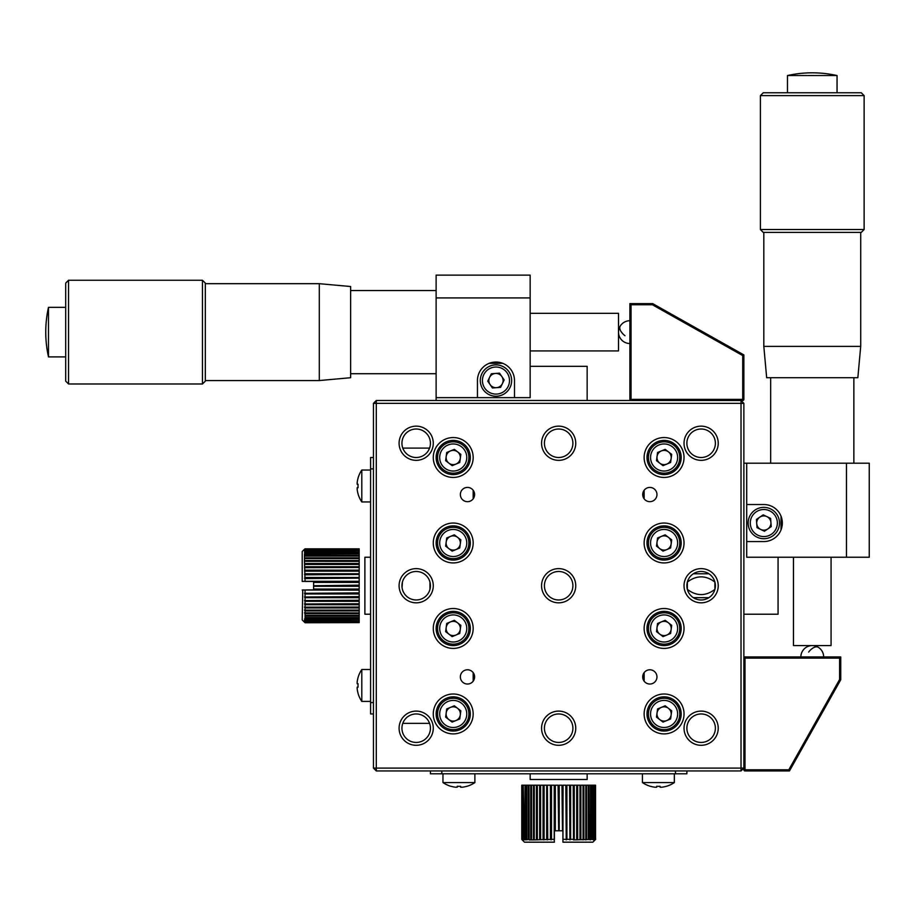 <?xml version="1.0" encoding="UTF-8"?>
<svg xmlns="http://www.w3.org/2000/svg" width="915" height="915" viewBox="0 0 915 915"><rect width="100%" height="100%" fill="white"/><g stroke="black" fill="none" stroke-linecap="round" stroke-linejoin="round"><path stroke-width="1.37" d="M686.879 770.945L686.879 773.793L430.427 773.793L430.427 770.945M441.831 773.793L441.831 770.945M675.487 773.793L675.487 770.945M530.757 839.33L530.757 785.184L529.019 785.184L529.144 839.89L534.246 839.89L534.291 785.184L534.246 839.89L554.227 839.33L554.387 842.177L524.467 842.177L522.179 839.89M522.316 839.33L522.316 785.184L522.316 839.33L522.968 839.89M528.367 839.33L526.857 839.33L526.857 785.184L528.367 785.184L528.367 839.33L529.144 839.89M573.499 839.89L595.699 839.33L592.851 842.177L562.931 842.177L563.08 785.184L565.813 785.184L566.236 839.89L566.9 839.33L566.9 785.184L569.576 785.184L569.931 839.89L569.931 785.184L573.213 785.184L573.499 839.89L573.213 785.184M563.08 839.33L565.813 839.33M566.9 839.33L569.576 839.33M569.931 839.89L570.628 839.33L570.628 785.184M570.628 839.33L573.213 839.33M574.231 839.33L574.231 785.184L576.69 785.184L576.69 839.33M577.662 839.33L577.662 785.184L576.896 785.184L576.896 839.89M580.876 839.33L580.876 785.184L583.027 785.184L583.061 839.89L583.061 785.184L585.806 785.184L585.772 839.89M583.862 839.33L583.862 785.184M586.561 839.33L586.561 785.184L588.288 785.184L588.288 839.33M588.951 839.33L588.951 785.184L588.288 785.184M588.951 785.184L590.45 785.184L590.244 839.89M591.01 839.33L591.01 785.184L592.268 785.184L592.268 839.33M592.726 839.33L592.726 785.184L593.709 785.184L593.355 839.89M594.052 839.33L594.052 785.184L594.773 785.184L594.338 839.89M595.002 839.33L595.002 785.184L594.933 839.89M595.551 839.33L595.551 785.184L595.139 839.89M579.973 839.33L579.973 785.184L577.662 785.184M558.653 830.786L558.093 785.184L555.336 785.184L555.336 830.786L559.214 830.786L559.214 785.184L561.97 785.184L562.473 830.786L558.653 830.786L559.214 785.184M551.07 839.89L551.07 785.184L554.227 785.184L554.227 839.33M540.616 839.33L540.616 785.184L543.819 785.184L543.819 839.89M537.219 839.89L537.219 785.184L539.656 785.184L539.656 839.33M533.456 839.33L533.456 785.184L531.501 785.184L531.501 839.33M521.767 839.33L521.767 785.184L521.767 839.33L522.374 839.89M523.254 839.33L522.545 839.33L522.545 785.184L523.254 785.184L523.254 839.33L523.963 839.89L523.254 785.184M523.609 839.33L525.336 839.89L525.05 785.184L524.592 839.33M523.609 785.184L524.592 785.184M525.05 839.33L527.063 839.89M525.05 785.184L526.297 785.184L526.297 839.33M531.546 839.33L531.546 785.184M534.291 785.184L536.43 785.184L536.43 839.33M537.334 839.33L537.334 785.184M543.075 785.184L543.075 839.33M544.105 839.33L544.105 785.184L546.678 785.184L546.678 839.33M547.742 839.33L547.387 785.184L547.387 839.89M547.742 785.184L550.407 785.184L550.407 839.33M551.07 785.184L550.407 785.184M551.505 839.33L551.505 785.184M554.387 830.786L554.387 839.467L554.387 830.786M562.931 830.786L562.931 839.467L562.931 830.786M587.156 773.793L587.156 779.489L530.162 779.489L530.162 773.793M442.963 773.793L442.963 782.577L474.885 782.577L474.885 773.793M442.963 782.577A28.491 28.491 0 0 0 451.026 786.351L451.049 786.305A28.445 28.445 0 0 0 455.51 787.209L457.214 787.209L457.214 786.305A27.656 23.95 0 0 0 458.93 786.351A27.656 23.95 0 0 0 460.634 786.305L460.634 787.209L462.35 787.209A28.445 28.445 0 0 0 466.799 786.305L466.833 786.351A28.491 28.491 0 0 0 474.885 782.577M462.35 787.209L460.634 787.209L460.634 786.305M457.214 787.209L457.214 786.305L457.214 787.209L455.51 787.209M642.433 773.793L642.433 782.577L674.344 782.577L674.344 773.793M642.433 782.577A28.491 28.491 0 0 0 650.485 786.351L650.508 786.305A28.445 28.445 0 0 0 654.968 787.209L656.684 787.209L656.684 786.305A27.656 23.95 0 0 0 658.388 786.351A27.656 23.95 0 0 0 660.092 786.305L660.092 787.209L661.808 787.209A28.445 28.445 0 0 0 666.269 786.305L666.292 786.351A28.491 28.491 0 0 0 674.344 782.577M660.092 786.305L660.092 787.209L660.092 786.305M656.684 787.209L654.968 787.209M743.872 768.097L741.024 770.945L376.294 770.945L373.446 768.097L376.294 770.945L373.446 768.097L376.294 770.945L741.024 770.945L743.872 768.097L741.024 768.097L741.024 403.355L743.872 403.355L743.872 769.801A1.144 1.144 0 0 0 745.016 770.945L789.462 770.945L788.799 769.801L839.615 679.456L839.615 658.102L743.872 658.102A1.144 1.144 0 0 1 745.016 656.959L840.759 656.959L839.615 658.102M530.162 366.32L587.156 366.32L587.156 400.507M489.159 363.335L502.77 363.335M477.447 397.659L514.493 397.659L514.493 380.56A18.517 18.517 0 0 0 495.964 362.043A18.517 18.517 0 0 0 477.447 380.56L477.447 397.659L436.123 397.659L436.123 275.129L530.162 275.129L530.162 297.924L436.123 297.924M436.123 400.507L436.123 397.659M514.493 397.659L530.162 397.659L530.162 297.924M629.897 303.631L652.692 303.631L743.872 354.917L742.728 355.58L742.728 399.375L743.872 399.375A1.144 1.144 0 0 1 742.728 400.507L742.728 399.375L631.03 399.375L631.03 400.507A1.144 1.144 0 0 1 629.897 399.375L629.897 303.631L631.03 304.764L631.03 399.375L629.897 399.375A1.144 1.144 0 0 0 631.03 400.507M743.872 399.375L743.872 354.917L743.872 399.375A1.144 1.144 0 0 1 742.728 400.507L741.024 400.507L743.872 403.355L741.024 400.507L741.024 403.355L376.294 403.355L376.294 770.945M652.692 303.631L652.395 304.764L631.03 304.764M742.728 377.712L743.872 377.712M511.599 379.382A15.669 15.669 0 0 1 497.142 396.195A15.669 15.669 0 0 1 480.341 381.738A15.669 15.669 0 0 1 494.786 364.936A15.669 15.669 0 0 1 511.599 379.382M487.764 381.178L491.332 373.766L499.533 373.148L504.165 379.942L500.608 387.354L492.407 387.971L487.764 381.178M488.862 381.098A7.126 7.126 0 0 1 495.438 373.457A7.126 7.126 0 0 1 503.067 380.022A7.126 7.126 0 0 1 496.502 387.663A7.126 7.126 0 0 1 488.862 381.098M350.639 373.72L436.123 373.72L436.123 322.629M48.484 356.907L48.484 307.337A113.975 113.975 0 0 0 48.484 356.907L65.697 356.907M65.697 381.132L65.697 283.112L68.545 280.264L68.545 383.98L65.697 381.132M202.467 280.264L205.326 283.112L205.326 381.132L202.467 383.98L202.467 280.264L68.545 280.264M319.301 283.684L350.639 286.532L350.639 377.712L319.301 380.56L319.301 283.684L205.326 283.684M530.162 350.925L618.494 350.925L618.494 313.319L530.162 313.319M373.446 713.952L370.586 713.952L370.586 457.5L373.446 457.5M370.586 468.892L373.446 468.892M370.586 702.56L373.446 702.56M305.05 556.091L359.195 556.091L359.195 553.93L304.489 554.135L304.489 561.318L359.195 561.353L304.489 561.318L305.05 581.3L302.202 581.448L302.202 551.528L304.489 549.252M304.489 570.891L359.195 570.891L359.195 573.751L305.05 573.751M304.489 564.281L359.195 564.281L359.195 566.728L305.05 566.728M359.195 556.091L359.195 561.318M359.195 548.943L305.05 548.828L304.489 549.446L359.195 548.943L305.05 549.377L304.489 550.041L359.195 549.377M305.05 548.828L359.195 548.828M305.05 549.618L304.489 551.036L359.195 550.67L305.05 550.327M359.195 549.618L359.195 550.327M305.05 550.67L304.489 552.397L359.195 552.111L305.05 551.665M359.195 550.67L359.195 551.665M305.05 552.111L304.489 554.135M359.195 552.111L359.195 553.369L305.05 553.369M359.195 555.428L305.05 555.428M359.195 557.83L305.05 557.83M305.05 558.573L359.195 558.573M359.195 560.529L305.05 560.529M359.195 561.353L359.195 563.503L305.05 563.503M305.05 564.406L359.195 564.406M304.489 567.483L359.195 567.483L359.195 566.728M305.05 567.689L359.195 567.483M359.195 567.689L359.195 570.148L305.05 570.148M359.195 570.891L359.195 570.148M305.05 571.166L359.195 571.166M302.739 590.003L302.202 619.924L304.489 622.211M302.202 590.003L359.195 590.152L359.195 592.886L304.489 593.309L359.195 592.886M305.05 590.152L305.05 592.886M304.489 593.309L305.05 593.972L359.195 593.972L359.195 596.637L304.489 597.003L359.195 597.003L359.195 600.286L304.489 600.56L359.195 600.286M305.05 593.972L305.05 596.637M304.489 597.003L305.05 597.701L359.195 597.701M305.05 597.701L305.05 600.286M304.489 600.56L305.05 601.304L359.195 601.304L359.195 603.763L304.489 603.969L359.195 603.969L359.195 607.045L304.489 607.171L359.195 607.171L359.195 610.099L304.489 610.133L359.195 610.099M305.05 601.304L305.05 603.763M304.489 603.969L305.05 604.735L359.195 604.735M305.05 604.735L305.05 607.045M304.489 607.171L305.05 607.949L359.195 607.949M305.05 607.949L305.05 610.099M304.489 610.133L305.05 610.923L359.195 610.923L359.195 612.878L304.489 612.833L305.05 613.622L359.195 613.622L359.195 612.878M305.05 610.923L305.05 612.878M305.05 613.622L305.05 616.024L359.195 616.024L359.195 615.36L305.05 615.36M359.195 613.622L359.195 615.36M305.05 616.024L305.05 618.082L359.195 618.082L359.195 619.341L304.489 619.055L305.05 619.787L359.195 619.341M359.195 616.024L359.195 617.522L305.05 617.522M305.05 618.082L305.05 619.341M305.05 619.787L305.05 620.782L359.195 620.782L359.195 619.787M304.489 620.416L305.05 621.125L359.195 621.125L359.195 621.834L304.489 621.411L305.05 622.074L359.195 621.834M305.05 621.125L305.05 621.834M305.05 622.074L359.195 622.074M305.05 622.623L359.195 622.623L305.05 622.76L304.489 622.006M359.195 610.133L359.195 610.923M359.195 589.043L304.912 590.003L313.605 590.003L313.605 586.286L359.195 586.286L359.195 589.043L313.605 589.043M304.912 581.448L313.605 581.448L313.605 586.286L359.195 586.286M313.605 582.409L359.195 582.409L359.195 585.726M305.05 574.814L359.195 574.448L304.489 574.448M359.195 574.814L359.195 577.479L305.05 577.479M304.489 578.143L359.195 578.143L359.195 577.479M305.05 578.577L359.195 578.143M359.195 578.577L359.195 581.3L305.05 581.3M313.605 581.917L359.195 581.917L359.195 581.3M359.195 585.165L313.605 585.726M370.586 614.217L364.891 614.217L364.891 557.235L370.586 557.235M370.586 470.036L361.802 470.036L361.802 501.946L370.586 501.946M361.802 470.036A28.491 28.491 0 0 0 358.028 478.088L358.074 478.122A28.445 28.445 0 0 0 357.17 482.571L357.17 484.287L358.074 484.287A27.656 23.95 90 0 0 358.028 485.991A27.656 23.95 90 0 0 358.074 487.706L357.17 487.706L357.17 489.411A28.445 28.445 0 0 0 358.074 493.871L358.028 493.894A28.491 28.491 0 0 0 361.802 501.946M358.074 487.706L357.17 487.706L358.074 487.706M357.17 484.287L358.074 484.287L357.17 484.287L357.17 482.571M370.586 669.506L361.802 669.506L361.802 701.416L370.586 701.416M361.802 669.506A28.491 28.491 0 0 0 358.028 677.558L358.074 677.58A28.445 28.445 0 0 0 357.17 682.041L357.17 683.745L358.074 683.745A27.656 23.95 90 0 0 358.028 685.461A27.656 23.95 90 0 0 358.074 687.165L357.17 687.165L357.17 688.881A28.445 28.445 0 0 0 358.074 693.33L358.028 693.364A28.491 28.491 0 0 0 361.802 701.416M357.17 688.881L357.17 687.165L358.074 687.165M357.17 683.745L357.17 682.041M467.714 451.518A15.669 15.669 0 0 1 459.216 471.98A15.669 15.669 0 0 1 438.743 463.482A15.669 15.669 0 0 1 447.241 443.02A15.669 15.669 0 0 1 467.714 451.518A15.669 15.669 0 0 0 447.241 443.02A15.669 15.669 0 0 0 438.743 463.482M452.147 465.655L445.628 460.645L446.714 452.49L454.309 449.345L460.828 454.355L459.753 462.51L452.147 465.655M446.646 460.222A7.126 7.126 0 0 1 450.512 450.912A7.126 7.126 0 0 1 459.81 454.778A7.126 7.126 0 0 1 455.956 464.088A7.126 7.126 0 0 1 446.646 460.222M467.714 537.002A15.669 15.669 0 0 1 459.216 557.464A15.669 15.669 0 0 1 438.743 548.966A15.669 15.669 0 0 1 447.241 528.504A15.669 15.669 0 0 1 467.714 537.002M460.828 539.839L459.753 547.994L452.147 551.139L445.628 546.129L446.714 537.974L454.309 534.829L460.828 539.839M446.646 545.706A7.126 7.126 0 0 1 450.512 536.396A7.126 7.126 0 0 1 459.81 540.262A7.126 7.126 0 0 1 455.956 549.572A7.126 7.126 0 0 1 446.646 545.706M467.714 622.486A15.669 15.669 0 0 1 459.216 642.948A15.669 15.669 0 0 1 438.743 634.45A15.669 15.669 0 0 1 447.241 613.988A15.669 15.669 0 0 1 467.714 622.486M459.753 633.477L452.147 636.623L445.628 631.613L446.714 623.458L454.309 620.313L460.828 625.322L459.753 633.477M446.646 631.19A7.126 7.126 0 0 1 450.512 621.88A7.126 7.126 0 0 1 459.81 625.746A7.126 7.126 0 0 1 455.956 635.056A7.126 7.126 0 0 1 446.646 631.19M446.646 716.674A7.126 7.126 0 0 1 450.512 707.364A7.126 7.126 0 0 1 459.81 711.23A7.126 7.126 0 0 1 455.956 720.54A7.126 7.126 0 0 1 446.646 716.674M467.714 707.97A15.669 15.669 0 0 1 459.216 728.443A15.669 15.669 0 0 1 438.743 719.933A15.669 15.669 0 0 1 447.241 699.472A15.669 15.669 0 0 1 467.714 707.97M459.753 718.961L452.147 722.107L445.628 717.097L446.714 708.942L454.309 705.797L460.828 710.806L459.753 718.961M678.575 451.518A15.669 15.669 0 0 1 670.077 471.98A15.669 15.669 0 0 1 649.604 463.482A15.669 15.669 0 0 1 658.102 443.02A15.669 15.669 0 0 1 678.575 451.518M657.508 460.222A7.126 7.126 0 0 1 668.43 451.85A7.126 7.126 0 0 1 666.818 464.088A7.126 7.126 0 0 1 657.508 460.222M670.615 462.51L663.009 465.655L656.49 460.645L657.576 452.49L665.171 449.345L671.69 454.355L670.615 462.51M657.508 545.706A7.126 7.126 0 0 1 661.373 536.396A7.126 7.126 0 0 1 670.672 540.262A7.126 7.126 0 0 1 666.818 549.572A7.126 7.126 0 0 1 657.508 545.706M678.575 537.002A15.669 15.669 0 0 1 670.077 557.464A15.669 15.669 0 0 1 649.604 548.966A15.669 15.669 0 0 1 658.102 528.504A15.669 15.669 0 0 1 678.575 537.002M670.615 547.994L663.009 551.139L656.49 546.129L657.576 537.974L665.171 534.829L671.69 539.839L670.615 547.994M657.508 631.19A7.126 7.126 0 0 1 668.43 622.818A7.126 7.126 0 0 1 666.818 635.056A7.126 7.126 0 0 1 657.508 631.19M678.575 622.486A15.669 15.669 0 0 1 670.077 642.948A15.669 15.669 0 0 1 649.604 634.45A15.669 15.669 0 0 1 658.102 613.988A15.669 15.669 0 0 1 678.575 622.486M671.69 625.322L670.615 633.477L663.009 636.623L656.49 631.613L657.576 623.458L665.171 620.313L671.69 625.322M657.508 716.674A7.126 7.126 0 0 1 661.373 707.364A7.126 7.126 0 0 1 670.672 711.23A7.126 7.126 0 0 1 666.818 720.54A7.126 7.126 0 0 1 657.508 716.674M678.575 707.97A15.669 15.669 0 0 1 670.077 728.443A15.669 15.669 0 0 1 649.604 719.933A15.669 15.669 0 0 1 658.102 699.472A15.669 15.669 0 0 1 678.575 707.97M657.576 708.942L665.171 705.797L671.69 710.806L670.615 718.961L663.009 722.107L656.49 717.097L657.576 708.942M429.581 723.353L402.783 723.353M467.474 501.672A7.126 7.126 0 0 0 474.599 494.546A7.126 7.126 0 0 0 467.474 487.421A7.126 7.126 0 0 0 460.348 494.546A7.126 7.126 0 0 0 467.474 501.672M558.653 742.442A14.251 14.251 0 0 0 572.904 728.203A14.251 14.251 0 0 0 558.653 713.952A14.251 14.251 0 0 0 544.414 728.203A14.251 14.251 0 0 0 558.653 742.442M558.653 711.104A17.099 17.099 0 0 1 575.752 728.203A17.099 17.099 0 0 1 558.653 745.302A17.099 17.099 0 0 1 541.566 728.203A17.099 17.099 0 0 1 558.653 711.104M558.653 599.977A14.251 14.251 0 0 0 572.904 585.726A14.251 14.251 0 0 0 558.653 571.475A14.251 14.251 0 0 0 544.414 585.726A14.251 14.251 0 0 0 558.653 599.977M558.653 568.627A17.099 17.099 0 0 1 575.752 585.726A17.099 17.099 0 0 1 558.653 602.825A17.099 17.099 0 0 1 541.566 585.726A17.099 17.099 0 0 1 558.653 568.627M558.653 457.5A14.251 14.251 0 0 0 572.904 443.249A14.251 14.251 0 0 0 558.653 429.009A14.251 14.251 0 0 0 544.414 443.249A14.251 14.251 0 0 0 558.653 457.5M558.653 426.15A17.099 17.099 0 0 1 575.752 443.249A17.099 17.099 0 0 1 558.653 460.348A17.099 17.099 0 0 1 541.566 443.249A17.099 17.099 0 0 1 558.653 426.15M687.359 582.066C696.532 575.135 705.717 575.135 714.901 582.066L714.901 589.386C705.728 596.317 696.544 596.317 687.359 589.386L687.359 582.066M693.398 597.689L708.862 597.689M693.398 573.762L708.862 573.762M701.13 599.977A14.251 14.251 0 0 0 715.381 585.726A14.251 14.251 0 0 0 701.13 571.475A14.251 14.251 0 0 0 686.879 585.726A14.251 14.251 0 0 0 701.13 599.977M701.13 568.627A17.099 17.099 0 0 1 718.229 585.726A17.099 17.099 0 0 1 701.13 602.825A17.099 17.099 0 0 1 684.031 585.726A17.099 17.099 0 0 1 701.13 568.627M416.188 711.104A17.099 17.099 0 0 1 433.275 728.203A17.099 17.099 0 0 1 416.188 745.302A17.099 17.099 0 0 1 399.089 728.203A17.099 17.099 0 0 1 416.188 711.104M416.188 742.442A14.251 14.251 0 0 0 430.427 728.203A14.251 14.251 0 0 0 416.188 713.952A14.251 14.251 0 0 0 401.937 728.203A14.251 14.251 0 0 0 416.188 742.442M416.188 568.627A17.099 17.099 0 0 1 433.275 585.726A17.099 17.099 0 0 1 416.188 602.825A17.099 17.099 0 0 1 399.089 585.726A17.099 17.099 0 0 1 416.188 568.627M416.188 599.977A14.251 14.251 0 0 0 430.427 585.726A14.251 14.251 0 0 0 416.188 571.475A14.251 14.251 0 0 0 401.937 585.726A14.251 14.251 0 0 0 416.188 599.977M429.959 582.077L429.959 589.374M416.188 426.15A17.099 17.099 0 0 1 433.275 443.249A17.099 17.099 0 0 1 416.188 460.348A17.099 17.099 0 0 1 399.089 443.249A17.099 17.099 0 0 1 416.188 426.15M416.188 457.5A14.251 14.251 0 0 0 430.427 443.249A14.251 14.251 0 0 0 416.188 429.009A14.251 14.251 0 0 0 401.937 443.249A14.251 14.251 0 0 0 416.188 457.5M701.13 711.104A17.099 17.099 0 0 1 718.229 728.203A17.099 17.099 0 0 1 701.13 745.302A17.099 17.099 0 0 1 684.031 728.203A17.099 17.099 0 0 1 701.13 711.104M701.13 742.442A14.251 14.251 0 0 0 715.381 728.203A14.251 14.251 0 0 0 701.13 713.952A14.251 14.251 0 0 0 686.879 728.203A14.251 14.251 0 0 0 701.13 742.442M701.13 426.15A17.099 17.099 0 0 1 718.229 443.249A17.099 17.099 0 0 1 701.13 460.348A17.099 17.099 0 0 1 684.031 443.249A17.099 17.099 0 0 1 701.13 426.15M701.13 457.5A14.251 14.251 0 0 0 715.381 443.249A14.251 14.251 0 0 0 701.13 429.009A14.251 14.251 0 0 0 686.879 443.249A14.251 14.251 0 0 0 701.13 457.5M664.084 437.553A19.947 19.947 0 0 1 684.031 457.5A19.947 19.947 0 0 1 664.084 477.447A19.947 19.947 0 0 1 644.137 457.5A19.947 19.947 0 0 1 664.084 437.553M664.084 474.599A17.099 17.099 0 0 0 681.183 457.5A17.099 17.099 0 0 0 664.084 440.401A17.099 17.099 0 0 0 646.996 457.5A17.099 17.099 0 0 0 664.084 474.599M664.084 523.037A19.947 19.947 0 0 1 684.031 542.984A19.947 19.947 0 0 1 664.084 562.931A19.947 19.947 0 0 1 644.137 542.984A19.947 19.947 0 0 1 664.084 523.037M664.084 560.083A17.099 17.099 0 0 0 681.183 542.984A17.099 17.099 0 0 0 664.084 525.885A17.099 17.099 0 0 0 646.996 542.984A17.099 17.099 0 0 0 664.084 560.083M664.084 608.521A19.947 19.947 0 0 1 684.031 628.468A19.947 19.947 0 0 1 664.084 648.415A19.947 19.947 0 0 1 644.137 628.468A19.947 19.947 0 0 1 664.084 608.521M664.084 645.567A17.099 17.099 0 0 0 681.183 628.468A17.099 17.099 0 0 0 664.084 611.369A17.099 17.099 0 0 0 646.996 628.468A17.099 17.099 0 0 0 664.084 645.567M664.084 694.005A19.947 19.947 0 0 1 684.031 713.952A19.947 19.947 0 0 1 664.084 733.899A19.947 19.947 0 0 1 644.137 713.952A19.947 19.947 0 0 1 664.084 694.005M664.084 731.051A17.099 17.099 0 0 0 681.183 713.952A17.099 17.099 0 0 0 664.084 696.853A17.099 17.099 0 0 0 646.996 713.952A17.099 17.099 0 0 0 664.084 731.051M453.222 694.005A19.947 19.947 0 0 1 473.169 713.952A19.947 19.947 0 0 1 453.222 733.899A19.947 19.947 0 0 1 433.275 713.952A19.947 19.947 0 0 1 453.222 694.005M453.222 731.051A17.099 17.099 0 0 0 470.321 713.952A17.099 17.099 0 0 0 453.222 696.853A17.099 17.099 0 0 0 436.135 713.952A17.099 17.099 0 0 0 453.222 731.051M453.222 608.521A19.947 19.947 0 0 1 473.169 628.468A19.947 19.947 0 0 1 453.222 648.415A19.947 19.947 0 0 1 433.275 628.468A19.947 19.947 0 0 1 453.222 608.521M453.222 645.567A17.099 17.099 0 0 0 470.321 628.468A17.099 17.099 0 0 0 453.222 611.369A17.099 17.099 0 0 0 436.135 628.468A17.099 17.099 0 0 0 453.222 645.567M453.222 523.037A19.947 19.947 0 0 1 473.169 542.984A19.947 19.947 0 0 1 453.222 562.931A19.947 19.947 0 0 1 433.275 542.984A19.947 19.947 0 0 1 453.222 523.037M453.222 560.083A17.099 17.099 0 0 0 470.321 542.984A17.099 17.099 0 0 0 453.222 525.885A17.099 17.099 0 0 0 436.135 542.984A17.099 17.099 0 0 0 453.222 560.083M453.222 437.553A19.947 19.947 0 0 1 473.169 457.5A19.947 19.947 0 0 1 453.222 477.447A19.947 19.947 0 0 1 433.275 457.5A19.947 19.947 0 0 1 453.222 437.553M453.222 474.599A17.099 17.099 0 0 0 470.321 457.5A17.099 17.099 0 0 0 453.222 440.401A17.099 17.099 0 0 0 436.135 457.5A17.099 17.099 0 0 0 453.222 474.599M467.474 684.031A7.126 7.126 0 0 0 474.599 676.906A7.126 7.126 0 0 0 467.474 669.78A7.126 7.126 0 0 0 460.348 676.906A7.126 7.126 0 0 0 467.474 684.031M649.844 684.031A7.126 7.126 0 0 0 656.959 676.906A7.126 7.126 0 0 0 649.844 669.78A7.126 7.126 0 0 0 642.719 676.906A7.126 7.126 0 0 0 649.844 684.031M649.844 501.672A7.126 7.126 0 0 0 656.959 494.546A7.126 7.126 0 0 0 649.844 487.421A7.126 7.126 0 0 0 642.719 494.546A7.126 7.126 0 0 0 649.844 501.672M429.581 448.098L402.783 448.098M402.062 587.59L402.417 582.077M678.335 448.041L678.335 450.958M678.335 464.042L678.335 466.947M678.335 533.537L678.335 536.442M678.335 549.526L678.335 552.431M678.335 619.02L678.335 621.926M678.335 635.01L678.335 637.927M678.335 704.504L678.335 707.409M678.335 720.494L678.335 723.41M674.309 614.754L674.309 616.584M674.309 640.351L674.309 642.181M674.309 700.25L674.309 702.068M674.309 725.835L674.309 727.665M674.309 443.786L674.309 445.616M674.309 469.384L674.309 471.214M674.309 529.27L674.309 531.1M674.309 554.867L674.309 556.697M644.137 490.268L644.137 498.812M644.137 672.639L644.137 681.183M473.169 490.268L473.169 498.812M473.169 672.639L473.169 681.183M440.161 446.474L440.161 448.853M440.161 466.147L440.161 468.526M440.161 531.958L440.161 534.337M440.161 551.631L440.161 554.01M440.161 617.442L440.161 619.821M440.161 637.115L440.161 639.494M440.161 702.926L440.161 705.305M440.161 722.598L440.161 724.977M741.024 400.507L376.294 400.507L373.446 403.355L373.446 768.097L741.024 768.097L741.024 770.945M373.446 403.355L376.294 403.355L376.294 400.507M778.07 557.235L778.07 614.217L743.872 614.217M781.044 516.232L781.044 529.842M746.72 504.52L746.72 541.554L763.819 541.554A18.517 18.517 0 0 0 782.336 523.037A18.517 18.517 0 0 0 763.819 504.52L746.72 504.52L746.72 463.196L869.25 463.196L869.25 557.235L846.455 557.235L846.455 463.196M743.872 463.196L746.72 463.196M746.72 541.554L746.72 557.235L846.455 557.235M743.872 658.102A1.144 1.144 0 0 1 745.016 656.959L745.016 769.801L743.872 769.801A1.144 1.144 0 0 0 745.016 770.945L745.016 769.801L788.799 769.801M840.759 656.959L840.759 679.754L839.615 679.456M840.759 679.754L789.462 770.945L745.016 770.945M766.667 769.801L766.667 770.945M764.997 538.66A15.669 15.669 0 0 1 748.196 524.215A15.669 15.669 0 0 1 762.641 507.413A15.669 15.669 0 0 1 779.443 521.859A15.669 15.669 0 0 1 764.997 538.66M757.025 527.669L756.408 519.468L763.202 514.836L770.613 518.405L771.231 526.605L764.437 531.238L757.025 527.669M763.282 515.934A7.126 7.126 0 0 1 770.922 522.499A7.126 7.126 0 0 1 764.357 530.14A7.126 7.126 0 0 1 756.716 523.574A7.126 7.126 0 0 1 763.282 515.934M770.659 377.712L770.659 463.196L821.75 463.196M787.472 75.545L837.053 75.545A113.975 113.975 0 0 0 787.472 75.545L787.472 92.77M763.247 92.77L861.267 92.77L864.126 95.617L760.399 95.617L763.247 92.77M864.126 229.539L861.267 232.387L763.247 232.387L760.399 229.539L864.126 229.539L864.126 95.617M860.706 346.373L857.847 377.712L766.667 377.712L763.819 346.373L860.706 346.373L860.706 232.387M793.454 557.235L793.454 645.567L831.072 645.567L831.072 557.235M629.897 320.719A11.403 11.403 0 0 0 620.233 326.072A11.403 5.776 32.1 0 0 624.991 335.736M742.728 355.58L652.395 304.764M482.468 381.578A13.531 13.531 0 0 0 496.982 394.056A13.531 13.531 0 0 0 509.461 379.542A13.531 13.531 0 0 0 494.946 367.064A13.531 13.531 0 0 0 482.468 381.578M440.721 462.67A13.531 13.531 0 0 0 458.404 470.013A13.531 13.531 0 0 0 465.735 452.33A13.531 13.531 0 0 0 448.064 444.987A13.531 13.531 0 0 0 440.721 462.67M440.721 548.154A13.531 13.531 0 0 0 458.404 555.497A13.531 13.531 0 0 0 465.735 537.814A13.531 13.531 0 0 0 448.064 530.471A13.531 13.531 0 0 0 440.721 548.154M440.721 633.638A13.531 13.531 0 0 0 458.404 640.98A13.531 13.531 0 0 0 465.735 623.298A13.531 13.531 0 0 0 448.064 615.955A13.531 13.531 0 0 0 440.721 633.638M440.721 719.121A13.531 13.531 0 0 0 458.404 726.464A13.531 13.531 0 0 0 465.735 708.782A13.531 13.531 0 0 0 448.064 701.439A13.531 13.531 0 0 0 440.721 719.121M651.583 462.67A13.531 13.531 0 0 0 669.265 470.013A13.531 13.531 0 0 0 676.597 452.33A13.531 13.531 0 0 0 658.926 444.987A13.531 13.531 0 0 0 651.583 462.67M651.583 548.154A13.531 13.531 0 0 0 669.265 555.497A13.531 13.531 0 0 0 676.597 537.814A13.531 13.531 0 0 0 658.926 530.471A13.531 13.531 0 0 0 651.583 548.154M651.583 633.638A13.531 13.531 0 0 0 669.265 640.98A13.531 13.531 0 0 0 676.597 623.298A13.531 13.531 0 0 0 658.926 615.955A13.531 13.531 0 0 0 651.583 633.638M651.583 719.121A13.531 13.531 0 0 0 669.265 726.464A13.531 13.531 0 0 0 676.597 708.782A13.531 13.531 0 0 0 658.926 701.439A13.531 13.531 0 0 0 651.583 719.121M823.66 656.959A11.403 11.403 0 0 0 818.307 647.305A11.403 5.776 122.1 0 0 808.643 652.063M762.801 509.541A13.531 13.531 0 0 0 750.323 524.055A13.531 13.531 0 0 0 764.837 536.533A13.531 13.531 0 0 0 777.315 522.019A13.531 13.531 0 0 0 762.801 509.541M620.233 326.072A11.403 11.403 0 0 0 629.897 343.525M436.123 290.524L350.639 290.524M202.467 383.98L68.545 383.98M319.301 380.56L205.326 380.56M65.697 307.337L48.484 307.337M818.307 647.305A11.403 11.403 0 0 0 800.865 656.959M853.867 463.196L853.867 377.712M760.399 229.539L760.399 95.617M763.819 346.373L763.819 232.387M837.053 92.77L837.053 75.545"/></g></svg>
